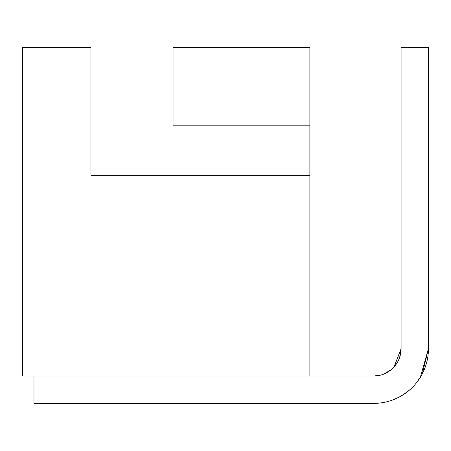 <?xml version="1.0" encoding="UTF-8"?>
<svg xmlns="http://www.w3.org/2000/svg" width="451" height="451" viewBox="0 0 451 451"><rect width="100%" height="100%" fill="white"/><g stroke="black" fill="none" stroke-linecap="round" stroke-linejoin="round"><path stroke-width="0.68" d="M173.054 47.631L309.871 47.631L309.871 376.004L22.55 376.004L22.55 47.631L90.961 47.631L90.961 175.332L309.865 175.332L309.865 125.164L173.054 125.164L173.054 47.631M309.871 376.004L373.721 376.004A27.364 27.364 0 0 0 401.086 348.64L401.086 47.631L428.45 47.631L428.45 348.64A54.729 54.729 0 0 1 373.721 403.369L33.972 403.369L33.972 376.004M422.322 373.806L428.45 348.64L420.315 377.346M416.713 382.504L415.112 384.444M409.175 390.329L402.799 395.003M399.197 397.077L393.712 399.586M385.239 402.14L384.077 402.377M394.101 366.9L401.086 348.64L399.687 357.271M396.39 363.968L391.423 369.504M384.077 373.964L383.389 374.24M420.682 376.748L416.014 383.373M410.709 388.976L409.339 390.188M405.308 393.334L398.763 397.303M393.424 399.699L391.18 400.505M382.595 402.642L382.279 402.692M391.237 369.662L383.807 374.076M381.033 375.007L374.104 375.999M428.45 348.64L420.326 377.335M415.878 383.536L414.638 384.985M408.093 391.226L401.176 395.984M384.196 402.354L383.722 402.444"/></g></svg>
